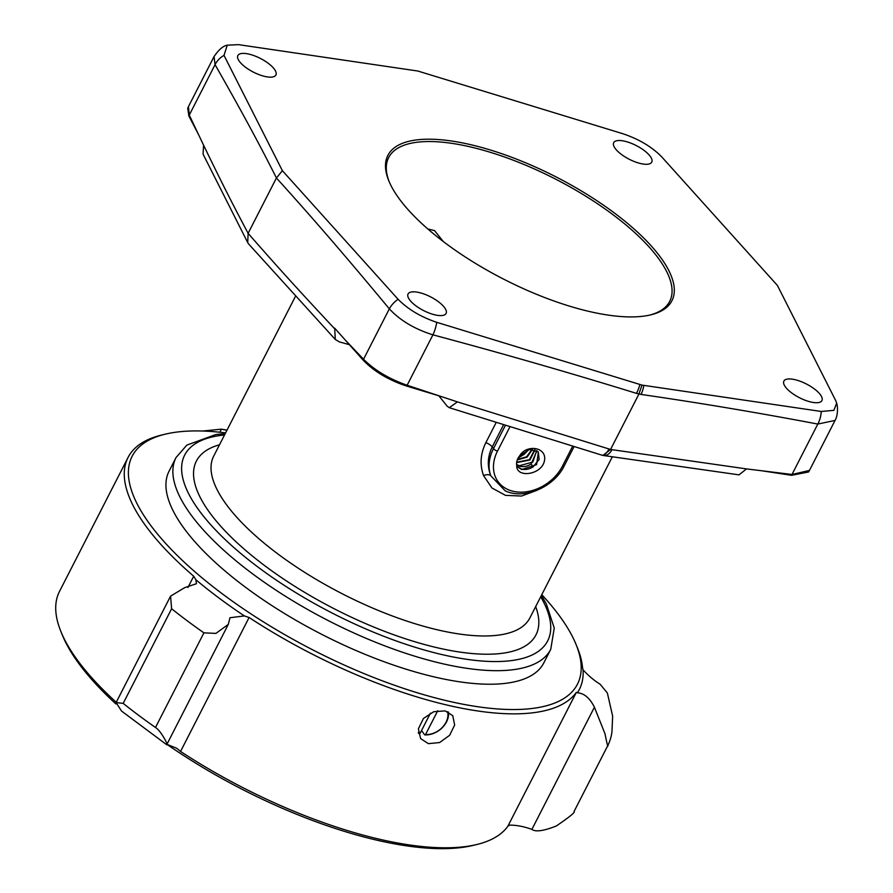 <?xml version="1.0" encoding="UTF-8"?>
<svg xmlns="http://www.w3.org/2000/svg" width="893" height="893" viewBox="0 0 893 893"><rect width="100%" height="100%" fill="white"/><g stroke="black" fill="none" stroke-linecap="round" stroke-linejoin="round"><path stroke-width="1.34" d="M509.769 427.111L497.513 451.077A39.381 30.172 144.5 0 0 513.252 491.317A39.381 30.172 144.5 0 0 562.456 466.135A3.371 1.217 27.1 0 0 564.197 465.912C553.995 487.198 524.001 500.091 505.137 490.782L490.815 475.802C487.076 466.179 487.545 456.546 492.233 446.935L503.406 425.101M519.681 455.798C526.691 443.508 549.095 447.192 543.949 462.641C539.595 475.21 516.132 477.956 516.746 465.51A13.149 10.08 -35.5 0 1 519.681 455.798L529.449 449.503L538.367 451.958L536.593 464.65L521.735 469.539L516.835 466.425M516.634 464.818L519.681 466.224C523.521 467.151 527.35 466.425 531.156 464.036L536.961 450.708M516.813 466.269L521.434 469.071C525.363 470.008 529.27 469.26 533.143 466.827L539.149 459.415L538.267 451.858M536.715 450.541L532.842 462.016L519.38 465.755L516.612 464.516M516.645 462.585L529.917 460.018L535.052 449.759M534.728 449.659L529.415 459.683L516.69 462.239M517.281 459.928L527.082 457.16L532.496 449.279M532.049 449.268L526.647 456.758L517.449 459.493M528.712 449.67L524.213 454.28L518.119 458.098M528.154 449.826L524.213 454.28M389.181 181.692A157.86 56.828 -152.9 0 1 388.656 157.548A157.86 56.828 -152.9 0 1 470.243 146.876A157.86 56.828 -152.9 0 1 617.23 217.937A157.86 56.828 -152.9 0 1 669.705 301.365A157.86 56.828 -152.9 0 1 649.814 315.073M443.341 241.568L434.545 230.606L427.814 228.965M470.332 144.599A159.534 57.431 -152.9 0 1 639.522 233.977A159.534 57.431 -152.9 0 1 650.83 314.838A159.534 57.431 -152.9 0 1 589.469 311.523A159.534 57.431 -152.9 0 1 388.779 180.743A159.534 57.431 -152.9 0 1 470.332 144.599M623.035 133.783C639.031 139.185 651.912 146.865 661.691 156.833L777.412 285.447L835.792 400.756L836.674 403.056L833.861 410.356L821.236 411.472L641.978 385.095L436.755 322.328C420.77 316.926 407.889 309.246 398.099 299.278L282.378 170.675L224.009 55.366L227.246 45.175L238.565 44.65L417.812 71.027L623.035 133.783M274.508 69.353A21.365 7.691 -152.9 0 1 275.904 75.001A21.365 7.691 -152.9 0 1 259.227 74.711A21.365 7.691 -152.9 0 1 239.268 61.193A21.365 7.691 -152.9 0 1 237.873 55.545A21.365 7.691 -152.9 0 1 254.538 55.835A21.365 7.691 -152.9 0 1 274.508 69.353M650.338 156.487A21.365 7.691 -152.9 0 1 651.745 162.135A21.365 7.691 -152.9 0 1 635.068 161.845A21.365 7.691 -152.9 0 1 615.11 148.316A21.365 7.691 -152.9 0 1 613.703 142.668A21.365 7.691 -152.9 0 1 630.38 142.958A21.365 7.691 -152.9 0 1 650.338 156.487M820.522 394.929A21.365 7.691 -152.9 0 1 821.928 400.577A21.365 7.691 -152.9 0 1 805.252 400.287A21.365 7.691 -152.9 0 1 785.293 386.758A21.365 7.691 -152.9 0 1 783.887 381.11A21.365 7.691 -152.9 0 1 800.563 381.4A21.365 7.691 -152.9 0 1 820.522 394.929M444.692 307.795A21.365 7.691 -152.9 0 1 446.087 313.443A21.365 7.691 -152.9 0 1 429.421 313.153A21.365 7.691 -152.9 0 1 409.463 299.624A21.365 7.691 -152.9 0 1 408.056 293.976A21.365 7.691 -152.9 0 1 424.733 294.266A21.365 7.691 -152.9 0 1 444.692 307.795M214.063 56.549L215.057 64.676C239.882 108.064 260.343 145.838 276.428 177.997C309.346 214.287 344.017 254.181 389.337 308.855C400.097 320.442 414.631 329.104 432.926 334.842C503.842 353.829 571.699 373.341 636.486 393.378L641.018 394.427C698.46 402.721 757.387 412.599 817.798 424.063L835.055 420.436C834.944 420.603 838.348 415.714 837.254 405.69L836.674 403.056M282.378 170.675L276.428 177.997L248.109 233.341C233.988 206.64 224.232 187.876 203.582 145.179L189.271 115.085L188.456 106.591L214.041 56.583C218.718 49.718 223.116 45.923 227.246 45.175M641.978 385.095L638.886 394.126L610.566 449.469L457.439 401.895L407.13 385.251C389.125 378.945 374.591 370.282 363.54 359.254L344.955 339.697L363.15 360.125C374.033 371.443 388.544 380.083 406.661 386.066L439.244 395.923M835.055 420.436L809.46 470.444L792.002 474.473L746.503 468.903L610.566 449.469L602.92 455.419L602.139 455.207M762.923 470.957L791.578 475.31L808.567 471.984L809.527 470.31M188.523 106.457L187.72 108.232L188.858 115.934L198.391 134.352M349.42 344.709L339.34 341.874L335.288 339.474L334.685 328.155L344.955 339.697M335.288 339.474L248.745 244.09L247.729 242.617L248.109 233.341C274.609 263.524 293.083 284.331 334.473 328.568M203.582 145.179L203.057 154.132L247.729 242.617M457.439 401.895L449.268 407.688L447.147 406.159L438.82 395.789M497.513 451.077A3.371 1.217 -152.9 0 1 493.472 448.677A42.752 32.751 144.5 0 0 490.815 475.802A6.631 3.449 -22 0 0 483.548 475.589C479.653 464.728 480.412 453.756 485.848 442.671L496.028 422.769M536.994 490.302L521.557 496.05L505.505 495.358L491.976 488.002L483.548 475.589M550.747 649.334L543.815 662.885A210.469 75.771 -152.9 0 1 379.547 660.039A210.469 75.771 -152.9 0 1 182.898 526.77A210.469 75.771 27.1 0 1 169.09 471.124L176.021 457.573A210.469 75.771 27.1 0 0 189.829 513.218A210.469 75.771 27.1 0 0 386.479 646.499A210.469 75.771 27.1 0 0 550.747 649.334L554.252 628.047L546.315 603.891L541.415 595.374M603.188 455.452A13.149 8.372 -80.9 0 0 603.512 455.519L739.024 474.864L746.503 468.903M541.772 594.693A250.118 90.037 -152.9 0 1 576.041 644.422A250.118 90.037 -152.9 0 1 448.186 701.083A250.118 90.037 -152.9 0 1 182.931 560.949A250.118 90.037 -152.9 0 1 165.205 434.188A250.118 90.037 -152.9 0 1 225.594 432.893M576.387 692.309A253.221 91.164 -152.9 0 1 448.029 705.291A253.221 91.164 -152.9 0 1 249.102 617.51L180.553 751.448A253.221 91.164 -152.9 0 0 379.492 839.23A253.221 91.164 -152.9 0 0 476.873 844.488A253.221 91.164 -152.9 0 0 507.849 826.237L576.387 692.309L577.369 692.801A254.192 91.51 -152.9 0 0 583.073 669.862C588.476 675.755 594.169 680.544 600.141 684.239L607.374 693.024L612.643 716.153L611.951 731.747A305.093 109.839 27.1 0 1 607.943 745.275L574.076 811.469C575.405 812.195 569.5 817.028 556.35 825.947C543.737 830.981 535.588 832.131 531.893 829.396C524.057 826.538 516.645 825.11 509.646 825.121L507.849 826.237M576.041 644.422L577.47 647.927A253.221 91.164 -152.9 0 1 582.526 667.629L583.073 669.862M195.857 579.724A254.192 91.51 27.1 0 0 244.403 615.924L229.981 617.733L228.307 624.374L215.916 633.394L203.917 632.847A295.94 106.535 -152.9 0 1 171.623 608.758L170.563 596.156L184.661 587.661L196.438 583.721L195.857 579.724L193.714 576.208A253.221 91.164 -152.9 0 1 128.056 457.462A253.221 91.164 -152.9 0 1 161.533 435.081L165.205 434.188M244.403 615.924L249.102 617.51M445.172 710.884L452.751 715.684L454.66 725.016L449.625 735.307L439.613 742.552L428.394 743.657L420.625 738.6L418.393 728.8L423.416 718.497L433.752 711.71L445.172 710.884M116.257 702.278A253.221 91.164 -152.9 0 1 60.947 631.652A253.221 91.164 -152.9 0 1 59.507 591.4L128.056 457.462M476.873 844.488L473.145 845.392A250.062 90.026 -152.9 0 1 376.969 840.201A250.062 90.026 -152.9 0 1 166.924 744.338L176.691 748.245L180.553 751.448M115.911 703.941A250.062 90.026 -152.9 0 1 62.398 635.213L60.947 631.652M121.526 711.04L116.101 702.568L123.189 703.394A295.94 106.535 -152.9 0 0 155.494 727.482C160.919 730.519 170.206 748.178 166.087 744.271L121.526 711.04M228.307 624.374L166.913 744.349L166.087 744.271M607.932 745.298L574.076 811.469M226.911 430.303L221.341 429.165L202.733 431.029M607.943 745.275C608.055 747.943 607.073 744.137 605.019 733.845L594.414 707.211C589.815 698.047 584.134 693.236 577.369 692.801M418.437 733.242A19.735 15.114 144.5 0 0 419.264 733.644L420.112 733.309L430.448 713.116M421.552 730.507L424.688 734.906A19.735 15.114 144.5 0 0 446.522 721.89A19.735 15.114 144.5 0 0 448.42 712.034M418.315 732.305A18.675 14.31 144.5 0 0 420.112 733.309M447.605 711.665A18.675 14.31 144.5 0 1 446.042 722.236A18.675 14.31 144.5 0 1 425.537 734.571L437.749 710.705M425.537 734.571L424.688 734.906M505.237 425.682L493.472 448.677L492.233 446.935A6.631 2.389 27.1 0 0 485.848 442.671M562.456 466.135L572.547 446.433M531.156 464.036L533.166 466.805M224.009 55.366A19.78 16.677 150.2 0 0 215.057 64.676L189.271 115.085A13.149 10.805 -25.2 0 0 188.858 115.934M398.099 299.278A19.78 13.328 140.4 0 0 389.337 308.855L363.54 359.254A13.149 9.142 -43.7 0 0 363.161 360.125M436.755 322.328A19.78 8.104 105.1 0 1 432.926 334.842L407.13 385.251A13.149 5.671 -71.5 0 1 406.661 386.066M639.913 384.47A19.78 8.372 107.2 0 1 636.486 393.378M643.808 385.374A19.78 12.491 98.2 0 1 641.018 394.427M821.236 411.472A19.78 12.748 100.6 0 1 817.798 424.063L792.002 474.473A13.149 8.193 -83.2 0 1 791.578 475.31M612.274 456.915L529.862 617.967A177.584 63.928 -152.9 0 1 391.257 615.567A177.584 63.928 -152.9 0 1 225.337 503.116A177.584 63.928 -152.9 0 1 213.684 456.167L295.427 296.409M535.677 606.581A190.745 68.672 -152.9 0 1 418.571 642.848A190.745 68.672 -152.9 0 1 208.895 511.533A190.745 68.672 -152.9 0 1 219.499 444.792M224.523 434.991A203.894 73.405 27.1 0 0 198.045 509.021A203.894 73.405 27.1 0 0 434.344 652.716A203.894 73.405 27.1 0 0 540.7 596.792M449.268 407.688L601.893 455.151A13.149 5.503 -73.6 0 0 608.959 448.989M602.92 455.419L603.512 455.519A13.149 8.372 -80.9 0 0 611.973 449.692M193.714 576.208L187.921 587.516M203.917 632.847L155.494 727.482M171.623 608.758L123.189 703.394M219.857 432.234L221.419 429.176M594.414 707.211L531.893 829.396M225.237 433.585L215.827 434.534L186.849 445.105L176.021 457.573M601.893 455.151L602.462 455.318M564.197 465.912L573.953 446.857M170.563 596.156L116.101 702.568M227.001 430.147L221.341 429.165"/></g></svg>

